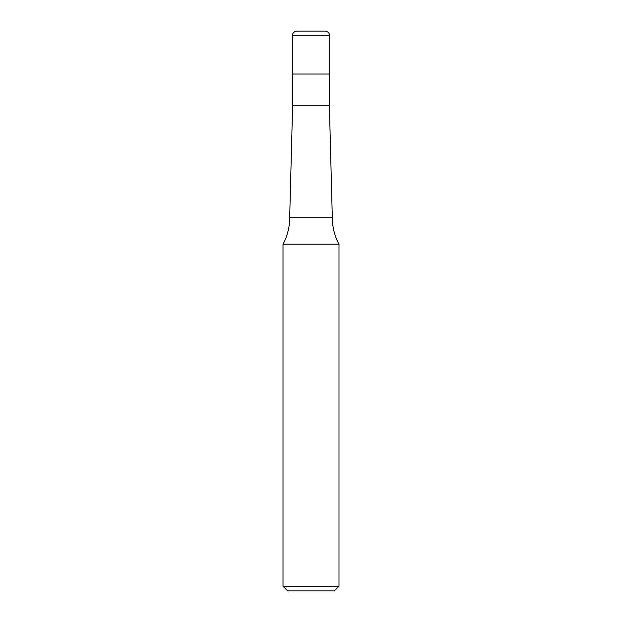 <?xml version="1.0" encoding="UTF-8"?>
<svg xmlns="http://www.w3.org/2000/svg" width="622" height="622" viewBox="0 0 622 622"><rect width="100%" height="100%" fill="white"/><g stroke="black" fill="none" stroke-linecap="round" stroke-linejoin="round"><path stroke-width="0.93" d="M292.34 35.765A4.665 4.665 0 0 1 297.005 31.1L324.995 31.1A4.665 4.665 0 0 1 329.66 35.765L292.34 35.765L292.34 74.018L329.66 74.018L329.66 35.765M283.01 586.235L338.99 586.235L334.325 590.9L287.675 590.9L283.01 586.235L283.01 244.213A55.98 55.98 0 0 0 289.689 217.7L292.62 105.74L329.38 105.74L329.38 74.018M289.689 217.7L332.311 217.7A55.98 55.98 0 0 0 338.99 244.213L283.01 244.213M329.38 105.74L332.311 217.7M338.99 586.235L338.99 244.213M292.62 105.74L292.62 74.018"/></g></svg>
